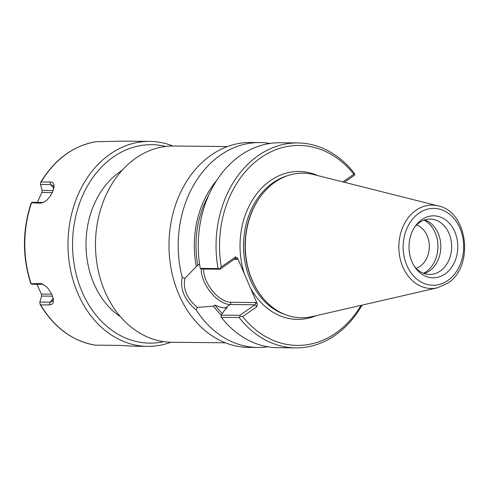 <?xml version="1.0" encoding="UTF-8"?>
<svg xmlns="http://www.w3.org/2000/svg" width="489" height="489" viewBox="0 0 489 489"><rect width="100%" height="100%" fill="white"/><g stroke="black" fill="none" stroke-linecap="round" stroke-linejoin="round"><path stroke-width="0.73" d="M225.423 342.807L171.743 342.257A98.13 77.268 -89.4 0 1 95.489 243.333A98.13 77.268 -89.4 0 1 173.766 146.003L227.446 146.553M257.245 303.761L255.869 302.544L254.928 304.788L239.879 315.301L240.099 316.273L242.685 316.597L256.982 306.609L257.245 303.761L250.362 287.795A73.961 58.234 90.6 0 0 316.206 315.668M234.194 259.323L237.269 259.353L235.777 258.498L235.081 258.699L220.032 269.219L201.279 269.023L200.258 268.394A102.47 80.679 90.6 0 1 279.995 142.757L297.783 142.941A102.47 80.679 90.6 0 0 218.045 268.577L200.258 268.394M317.648 175.557A73.961 58.234 90.6 0 0 255.979 194.83A73.961 58.234 90.6 0 0 244.476 274.121L237.599 258.155L235.576 256.902L221.279 266.896L219.714 268.944L220.032 269.219M239.879 315.301L221.126 315.112L225.533 308.975L227.085 307.893L225.362 307.874C222.422 307.85 218.938 306.915 214.897 305.069L213.363 306.138L197.397 307.404C186.981 298.669 182.813 288.987 184.891 278.357L196.315 266.554L199.53 263.858M344.39 182.293L354.091 175.508L354.751 174.549L353.834 174.243L342.868 181.908M267.862 346.787A102.47 80.679 -89.4 0 1 257.825 347.477L248.608 347.386A102.47 80.679 -89.4 0 1 168.986 244.09A102.47 80.679 -89.4 0 1 250.716 142.458L259.934 142.55A102.47 80.679 -89.4 0 1 269.959 143.448M257.825 347.477A102.47 80.679 -89.4 0 1 196.242 309.995L197.397 307.404M184.891 278.357L182.208 277.416C179.885 289.28 184.567 300.142 196.242 309.995M182.208 277.416A102.47 80.679 -89.4 0 1 259.934 142.55M213.363 306.138A88.375 69.585 90.6 0 0 221.156 315.069M221.126 315.112L221.328 317.318L239.115 317.502A102.47 80.679 90.6 0 0 295.68 347.868A102.47 80.679 90.6 0 0 362.062 305.124M221.328 317.318A102.47 80.679 90.6 0 0 277.886 347.685L295.68 347.868M361.041 305.356A99.988 78.729 -89.4 0 1 242.685 316.597M239.115 317.502L240.099 316.273M221.279 266.896A99.988 78.729 -89.4 0 1 260.558 157.88A99.988 78.729 -89.4 0 1 353.834 174.243M297.783 142.941A102.47 80.679 90.6 0 1 354.348 173.308L354.751 174.549M219.714 268.944L218.045 268.577M244.476 274.121L250.362 287.795M438.199 205.9L313.565 174.53A72.305 56.932 90.6 0 0 260.753 196.193L260.344 196.743A71.48 56.284 90.6 0 0 259.353 293.302L259.751 293.865A72.305 56.932 90.6 0 0 312.104 316.609L437.355 287.813L447.747 283.131C474.489 266.572 468.034 211.603 438.199 205.9A41.687 32.824 90.6 0 0 398.841 246.456A41.687 32.824 90.6 0 0 437.355 287.813M260.753 196.193A72.305 56.932 90.6 0 0 259.751 293.865M423.541 273.296A28.668 22.573 90.6 0 0 426.182 271.725A28.668 22.573 90.6 0 0 437.918 245.007A28.668 22.573 90.6 0 0 424.091 220.129M416.115 268.327A22.518 17.732 90.6 0 0 420.075 266.303A22.518 17.732 90.6 0 0 429.214 244.06A22.518 17.732 90.6 0 0 416.561 224.94M424.727 219.916A27.677 21.791 -89.4 0 1 440.681 243.277A27.677 21.791 -89.4 0 1 429.476 270.894A27.677 21.791 -89.4 0 1 424.177 273.522M411.982 261.786A30.99 24.401 -89.4 0 1 415.632 225.698A30.99 24.401 -89.4 0 1 450.632 224.757A30.99 24.401 -89.4 0 1 450.173 269.213A30.99 24.401 -89.4 0 1 415.198 267.556A30.99 24.401 -89.4 0 1 411.982 261.786M414.403 266.371A27.677 21.791 90.6 0 0 429.58 274.445A27.677 21.791 90.6 0 0 451.659 247A27.677 21.791 90.6 0 0 430.155 219.103A27.677 21.791 90.6 0 0 414.813 226.865M216.658 180.478A88.375 69.585 90.6 0 0 196.315 266.554M214.897 305.069A86.229 67.898 90.6 0 0 222.293 313.48M208.797 195.019A86.229 67.898 90.6 0 0 197.849 265.484M172.965 146.003A102.482 80.691 90.6 0 0 149.732 141.407A102.482 80.691 90.6 0 0 67.989 243.051A102.482 80.691 90.6 0 0 147.623 346.359A102.482 80.691 90.6 0 0 170.942 342.239M96.144 141.706L122.678 141.138L149.732 141.407M40.019 203.179L42.561 202.403L32.274 202.293L31.4 202.794L40.391 203.198L43.796 202.287L46.987 199.977L50.098 196.395L52.531 192.22L54.102 186.474L53.992 184.781L52.824 182.69L51.498 181.987L40.825 182.049C54.921 159.09 73.387 145.636 96.217 141.688M39.597 283.541L30.972 283.736L31.84 284.231L42.133 284.341L39.964 283.534L42.47 284.091L46.534 286.866L48.209 288.663L51.987 294.69L53.429 299.439L53.069 302.991L52.085 304.237L49.2 304.94L50.135 302.165L39.847 302.061L39.988 303.822L40.648 304.849L49.2 304.94M135.539 346.224L118.619 345.387L95.086 345.13M39.847 302.061L41.614 296.065L52.592 296.181M51.748 294.176L41.351 294.066L41.614 296.065M41.351 294.066L36.926 284.286M37.298 202.348L41.889 192.446L52.372 192.556M53.209 190.569L42.17 190.459L41.889 192.446M42.17 190.459L40.465 184.506L50.752 184.61L49.847 181.829M96.309 141.682A102.482 80.691 90.6 0 0 41.296 181.743L40.624 182.752L40.465 184.506M31.4 202.794L31.467 203.094A102.482 80.691 90.6 0 0 31.045 283.455L30.972 283.736M53.808 188.528L50.752 184.61L53.356 185.808L53.986 187.605M43.931 202.214L42.561 202.403M95.153 345.142C72.366 341.09 54.041 327.557 40.177 304.537L40.648 304.849A102.482 80.691 90.6 0 0 95.239 345.148M42.133 284.341L43.393 284.525M53.399 299.25L52.769 301.016L50.135 302.165L53.215 298.284M165.765 146.449A99.23 78.13 90.6 0 0 72.555 243.1A99.23 78.13 90.6 0 0 163.76 341.646M122.005 170.453A82.146 64.682 90.6 0 0 86.003 243.235A82.146 64.682 90.6 0 0 120.502 316.75M255.869 302.544L230.667 302.288A1.65 1.302 -89.4 0 1 230.148 304.531L254.928 304.788L256.982 306.609M230.667 302.288A24.67 13.252 55 0 1 212.544 290.992A24.67 13.252 55 0 1 203.54 269.048M201.205 268.981A26.32 14.144 -125 0 0 210.777 292.434A26.32 14.144 -125 0 0 230.148 304.531L225.362 307.874M235.576 256.902L235.081 258.699M237.269 259.353L237.599 258.155M285.234 314.574A71.48 56.284 -89.4 0 1 253.498 286.389A71.48 56.284 -89.4 0 1 286.658 176.009M447.893 280.448A38.417 30.251 -89.4 0 1 403.162 246.071A38.417 30.251 -89.4 0 1 449.165 213.919A38.417 30.251 -89.4 0 1 447.893 280.448M135.539 346.236L147.623 346.359M31.18 202.978C22.366 229.818 22.225 256.676 30.758 283.559"/></g></svg>
